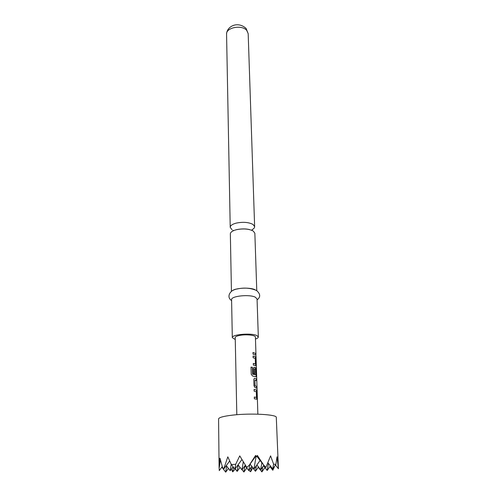 <?xml version="1.0" encoding="UTF-8"?>
<svg xmlns="http://www.w3.org/2000/svg" width="497" height="497" viewBox="0 0 497 497"><rect width="100%" height="100%" fill="white"/><g stroke="black" fill="none" stroke-linecap="round" stroke-linejoin="round"><path stroke-width="0.75" d="M255.961 354.945L255.905 353.684L255.88 354.945M231.434 291.31L230.347 233.876C230.459 232.142 232.453 230.763 236.342 229.726C243.25 228.371 248.891 228.813 253.271 231.049L254.855 233.23L256.775 290.646M276.295 417.443C277.264 414.486 250.83 412.97 232.584 415.119C223.513 416.188 218.848 417.468 218.574 418.959L219.096 467.373L219.581 458.396L219.786 459.47L219.985 458.234L222.432 467.093L223.7 469.075L227.806 456.83L231.385 464.589L235.702 464.273L239.747 455.886L246.816 467.447L249.295 465.167L255.601 455.432L256.52 456.619L257.359 455.432L263.714 465.105L265.914 467.354L270.579 455.855L273.586 464.123L275.91 464.409L277.015 456.762L278.426 468.77L276.295 417.443M274.474 466.472L272.822 470.261L269.927 466.559M252.122 229.676C253.799 228.775 254.638 227.781 254.638 226.694L253.06 224.47C248.693 222.19 243.076 221.737 236.193 223.116C232.323 224.166 230.328 225.576 230.223 227.334L231.969 229.689M255.47 339.035C257.359 338.395 258.31 337.705 258.328 336.947L257.055 299.014L255.427 297.262C249.786 294.062 230.819 296.026 231.59 299.679L232.31 337.631L235.267 339.563M258.328 336.947L256.669 335.463C250.923 332.766 231.527 334.518 232.31 337.631M255.023 289.739C250.606 287.365 237.423 287.713 233.136 290.31M256.303 389.921L256.862 391.791L256.819 399.19L254.365 398.787L254.315 397.028L256.495 397.395L256.315 391.754L254.135 391.139L254.085 389.393L256.303 389.921L256.862 391.791M253.793 379.751L254.284 378.49L254.781 378.347L256.458 378.987L256.508 380.702L254.905 380.199L255.073 385.778L256.694 386.492L256.75 388.213L255.067 387.617L253.973 385.802L253.793 379.751M252.638 374.036L255.762 374.831L255.564 369.109L254.557 368.892L254.706 373.738L253.6 373.508L253.458 368.619L253.93 367.389L255.607 367.643L256.154 369.519L256.346 375.459L255.893 376.776L252.606 376.043L251.215 374.309L251.004 367.121L252.439 367.277L252.731 374.16M255.259 356.703L255.812 358.579L255.793 365.655L253.352 365.109L253.296 363.413L255.446 363.903L255.272 358.467L253.128 357.728L253.079 356.051L255.259 356.703L255.812 358.579M255.651 353.466L255.7 355.131L253.023 354.15L252.967 352.479L255.651 353.466L255.539 355.007M236.814 414.715L235.224 337.575C235.329 336.649 236.988 335.897 240.206 335.313C246.524 334.17 255.675 335.233 255.408 337.047L255.949 353.92M274.058 467.988L274.282 466.745M255.961 455.898L249.295 465.167M220.152 458.979L219.786 459.47M256.794 456.234L263.714 465.105M250.078 464.074L253.955 469.062L256.135 456.116M222.258 466.565L219.283 470.591L219.096 467.373M219.115 468.28L220.395 459.98M267.926 462.806L272.735 468.951L273.586 464.123M228.434 468.41L225.688 472.15L222.333 467.783L222.084 466.801M225.688 472.15L226.638 466.087M275.91 464.409L272.735 468.951M275.487 465.018L278.426 468.77M235.317 468.994L232.702 471.87L231.322 469.149M232.702 471.87L233.435 467.255M270.368 465.925L267.181 470.466L268.411 463.421M252.787 467.839L250.612 471.752L248.935 470.398M250.612 471.752L251.414 466.938M264.932 467.584L261.882 471.908L262.758 466.82M231.385 464.589L234.913 469.168L235.702 464.273M229.67 460.967L223.7 469.075M226.259 465.596L230.192 470.696L231.217 464.248M246.804 467.994L243.903 472.026L244.928 465.782M242.101 469.702L243.903 472.026M251.737 466.49L255.446 471.255L256.396 465.639M258.49 466.975L255.446 471.255M258.272 467.273L261.882 471.908M263.509 465.757L267.181 470.466M240.039 467.391L237.15 471.373L238.181 464.993M251.842 466.348L248.811 470.578L249.836 464.415M263.864 465.26L260.67 469.771L261.876 462.744M235.174 468.814L237.15 471.373M245.009 465.677L248.811 470.578M256.899 464.931L260.67 469.771M233.062 466.77L230.192 470.696M245.363 465.18L241.971 469.882L243.288 461.831M260.086 460.458L253.955 469.062M238.063 464.844L241.971 469.882M241.909 459.563L234.913 469.168M252.967 352.528L255.495 353.479M253.079 356.101L255.116 356.722M253.302 363.462L255.402 363.997M255.657 358.592L255.998 364.45M255.837 364.463L255.526 365.717M251.01 367.159L252.439 367.277M252.339 367.302L252.538 374.061M254.215 367.289L255.458 367.662L255.998 369.532L256.346 375.459M256.185 375.471L255.868 376.763M254.427 368.917L254.57 373.707M252.631 374.191L255.744 374.837M256.458 378.987L254.781 378.347M254.967 380.099L254.942 385.802L256.694 386.492M256.539 386.498L256.589 388.114M256.297 379L256.346 380.596M254.085 389.437L256.154 389.934M254.315 397.072L256.452 397.494M256.7 391.804L257.055 397.886M256.893 397.892L256.551 399.259M226.57 34.243C226.669 26.416 237.653 20.681 246.133 28.478L248.183 33.678L246.742 30.423C241.853 24.434 225.855 27.521 226.57 34.243L230.223 227.334M235.311 230.012L236.845 229.595C241.784 228.67 246.071 228.682 249.693 229.633M252.165 230.31L252.085 229.664M232.925 230.161L232.913 230.95M231.608 300.592C225.868 296.926 230.372 289.546 237.032 289.012C243.99 287.44 250.5 287.943 256.576 290.515C262.105 295.355 258.918 298.374 257.086 299.921M256.005 355.715L257.862 414.163M248.183 33.678L254.638 226.694"/></g></svg>
